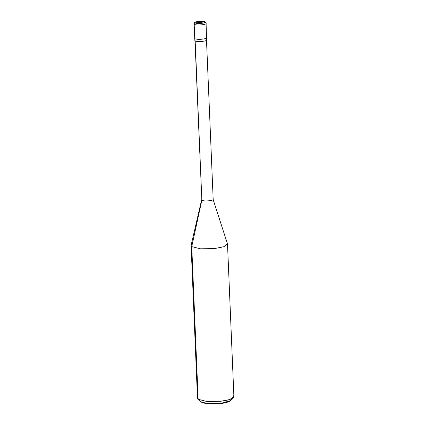 <?xml version="1.0" encoding="UTF-8"?>
<svg xmlns="http://www.w3.org/2000/svg" width="425" height="425" viewBox="0 0 425 425"><rect width="100%" height="100%" fill="white"/><g stroke="black" fill="none" stroke-linecap="round" stroke-linejoin="round"><path stroke-width="0.64" d="M194.751 37.809L194.183 24.204L195.341 22.897L204.622 21.941C206.529 23.226 196.738 24.241 195.341 22.897C196.738 24.241 206.529 23.226 204.622 21.941L205.466 22.164L204.622 21.941L195.341 22.897C193.433 21.611 203.219 20.602 204.622 21.941C203.219 20.602 193.433 21.611 195.341 22.897L194.183 24.204C195.946 25.893 208.287 24.618 205.881 22.998C208.287 24.618 195.946 25.893 194.183 24.204L194.783 38.526C196.547 40.216 208.887 38.941 206.481 37.32C208.887 38.941 196.547 40.216 194.783 38.526L194.56 38.176L194.783 38.526C196.547 40.216 208.887 38.941 206.481 37.32C208.887 38.941 196.547 40.216 194.783 38.526L194.751 37.809M206.098 23.343L205.466 22.164L206.098 23.343L206.481 37.32M205.881 22.998L204.643 22.509M206.571 39.53C208.978 41.156 196.637 42.431 194.873 40.742L194.783 38.526L194.873 40.742C196.637 42.431 208.978 41.156 206.571 39.53M212.962 199.028C215.252 200.568 203.527 201.779 201.848 200.175L195.165 40.71L201.848 200.175C203.527 201.779 215.252 200.568 212.962 199.028L227.46 243.764L224.049 246.665L214.152 248.641L200.324 248.795L191.749 246.601L201.848 200.175L194.958 40.38M227.508 244.024L233.904 396.695L230.074 399.463L220.548 401.312L206.72 401.466L198.151 399.272L191.749 246.601L200.324 248.795L214.152 248.641L223.678 246.792L227.508 244.024L226.849 242.972M233.431 397.704L230.6 400.621L219.868 403.623L208.34 403.75L201.2 401.922L198.151 399.272L206.72 401.466L220.548 401.312L228.592 399.909L233.431 397.704L233.251 395.643M201.2 401.922L198.05 399.192L197.492 398.22L191.096 245.554L191.749 246.601L191.117 245.283L201.652 199.761L201.848 200.175L191.749 246.601L198.151 399.272L201.2 401.922C202.544 403.58 212.813 404.515 219.868 403.623C227.285 403.017 233.102 400.419 230.446 398.9M194.841 40.024L193.959 23.853C194.714 21.946 194.198 22.525 197.067 21.59L200.823 21.25C202.279 21.133 205.519 21.755 205.466 22.164M206.699 37.666L206.794 39.881M206.486 39.897L213.175 199.362"/></g></svg>
